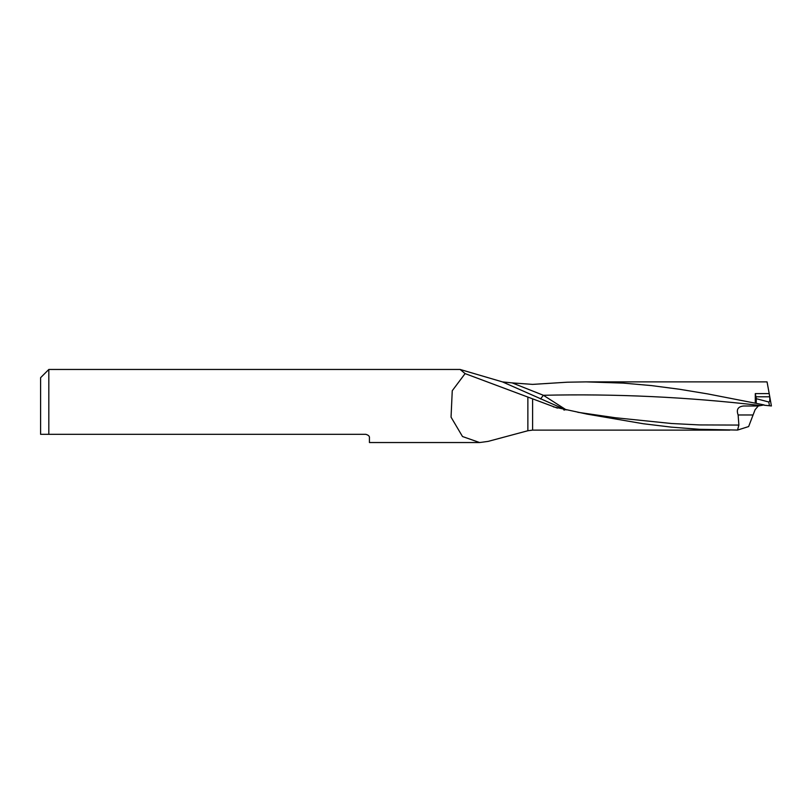 <?xml version="1.0" encoding="UTF-8"?>
<svg xmlns="http://www.w3.org/2000/svg" width="812" height="812" viewBox="0 0 812 812"><rect width="100%" height="100%" fill="white"/><g stroke="black" fill="none" stroke-linecap="round" stroke-linejoin="round"><path stroke-width="1.22" d="M563.731 409.898C567.974 410.76 559.204 406.974 555.509 405.33L502.516 381.914L460.11 369.46L465.093 373.601L557.428 408.121M756.317 398.702L768.781 402.001C769.695 402.001 769.999 400.265 769.695 396.784L769.208 393.597L755.292 393.597L756.317 398.702L756.205 403.351L707.668 393.901L679.563 389.263L651.457 385.588L623.352 383.112L586.132 381.884L567.141 382.208L532.601 384.391L512.189 382.899L543.39 395.282L566.279 409.908M769.208 393.597L767.066 381.924L766.264 381.894L767.066 381.924M553.348 406.853L587.106 414.13L643.317 423.742L671.422 427.142L699.528 429.304L737.55 430.066L748.634 426.564L753.079 414.973L738.128 414.973C736.149 409.593 737.966 406.599 743.579 406L758.256 406L755.109 409.695L753.079 414.973M737.55 430.066L738.879 425.072L738.128 414.973M763.128 405.097L758.256 406M465.093 373.601L452.254 390.724L451.046 417.145L462.495 436.521L479.638 442.54L488.164 441.383L527.871 430.736L527.871 397.048M502.516 381.914L512.189 382.899M764.153 405.208L769.451 405.756L768.781 402.001M764.143 404.944L756.205 403.351M460.11 369.46L48.821 369.46L48.821 434.318L365.776 434.318C368.506 435.08 369.724 436.298 369.43 437.972L369.43 442.54L479.638 442.54M769.471 395.058L771.4 405.97L769.451 405.756M43.087 434.318L48.821 434.318L40.6 434.318L40.6 377.681L48.821 369.46M759.545 405.411C687.5 397.027 615.455 393.658 543.39 395.282L540.518 398.956M532.601 398.834L532.601 430.116L527.871 430.736M755.292 403.209L755.292 393.597M738.879 425.072L699.528 424.93L671.422 423.499L615.212 417.723L577.799 412.283M769.695 396.784L756.023 396.784M769.471 395.079L771.4 405.97M766.711 381.884L586.132 381.884M729.815 430.116L532.601 430.116"/></g></svg>
